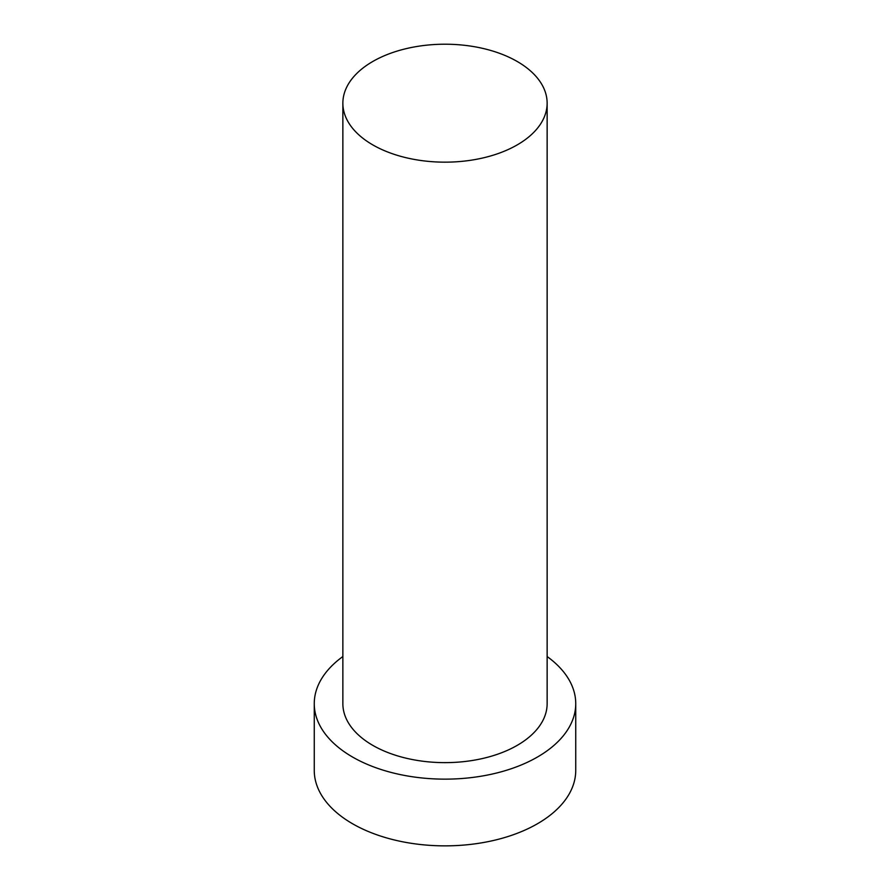 <?xml version="1.0" encoding="UTF-8"?>
<svg xmlns="http://www.w3.org/2000/svg" width="890" height="890" viewBox="0 0 890 890"><rect width="100%" height="100%" fill="white"/><g stroke="black" fill="none" stroke-linecap="round" stroke-linejoin="round"><path stroke-width="1.33" d="M372.776 144.881A102.139 58.974 0 0 0 484.093 157.675A102.139 58.974 0 0 0 547.139 103.184A102.139 58.974 0 0 0 517.224 61.488A102.139 58.974 0 0 0 405.907 48.705A102.139 58.974 0 0 0 342.861 103.184A102.139 58.974 0 0 0 372.776 144.881M342.861 103.184L342.861 703.656A102.139 58.974 0 0 0 372.776 745.364A102.139 58.974 0 0 0 484.093 758.147A102.139 58.974 0 0 0 547.139 703.656L547.139 103.184M342.861 656.542A130.741 75.483 0 0 0 314.259 703.656A130.741 75.483 0 0 0 352.551 757.034A130.741 75.483 0 0 0 495.029 773.399A130.741 75.483 0 0 0 575.741 703.656A130.741 75.483 0 0 0 547.139 656.542M314.259 703.656L314.259 770.384A130.741 75.483 0 0 0 352.551 823.751A130.741 75.483 0 0 0 495.029 840.115A130.741 75.483 0 0 0 575.741 770.384L575.741 703.656"/></g></svg>
